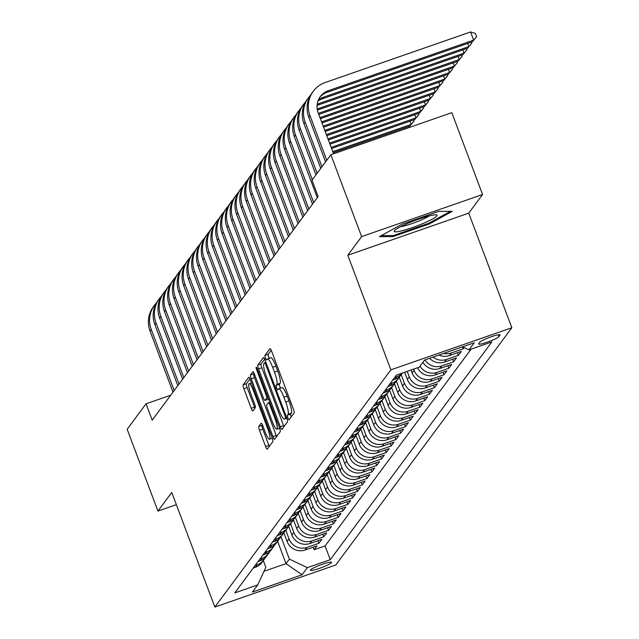 <?xml version="1.0" encoding="UTF-8"?>
<svg xmlns="http://www.w3.org/2000/svg" width="639" height="639" viewBox="0 0 639 639"><rect width="100%" height="100%" fill="white"/><g stroke="black" fill="none" stroke-linecap="round" stroke-linejoin="round"><path stroke-width="0.96" d="M287.941 417.922A2.42 0.463 -109.2 0 0 289.068 419.759A2.42 0.463 -109.2 0 0 289.116 419.719L294.132 412.962A3.459 0.663 -109.2 0 0 293.397 409.112L271.655 351.266A3.459 0.663 -109.2 0 0 270.041 348.63A3.459 0.663 -109.2 0 0 269.97 348.686L264.953 355.444A2.42 0.463 -109.2 0 0 265.473 358.144A2.42 0.463 -109.2 0 0 266.599 359.989A2.42 0.463 -109.2 0 0 266.647 359.949L267.294 359.07A11.079 2.117 -109.2 0 1 267.525 358.894A11.079 2.117 -109.2 0 1 272.669 367.321L274.482 372.138A11.079 2.117 -109.2 0 1 276.839 384.462L276.192 385.333A2.42 0.463 -109.2 0 0 276.703 388.033A2.42 0.463 -109.2 0 0 277.829 389.87A2.42 0.463 -109.2 0 0 277.885 389.838L278.532 388.959A11.079 2.117 -109.2 0 1 278.756 388.784A11.079 2.117 -109.2 0 1 283.908 397.21L285.721 402.027A11.079 2.117 -109.2 0 1 288.077 414.352L287.422 415.222A2.42 0.463 -109.2 0 0 287.941 417.922M278.756 388.784L282.031 387.649A11.079 2.117 -109.2 0 1 287.175 396.068L288.988 400.893A11.079 2.117 -109.2 0 1 291.344 413.209L290.697 414.088A2.42 0.463 -109.2 0 0 291.208 416.78A2.42 0.463 -109.2 0 0 291.24 416.86M271.232 350.252L268.228 354.31A2.42 0.463 -109.2 0 0 268.739 357.001A2.42 0.463 -109.2 0 0 269.315 358.271M267.525 358.894L270.792 357.76A11.079 2.117 -109.2 0 1 275.944 366.179L277.757 371.003A11.079 2.117 -109.2 0 1 280.106 383.32L279.459 384.199A2.42 0.463 -109.2 0 0 279.978 386.891A2.42 0.463 -109.2 0 0 280.553 388.161M331.473 562.632A11.286 1.43 159.4 0 0 331.569 562.304A11.286 1.43 159.4 0 0 321.529 564.556A11.286 1.43 159.4 0 0 310.546 569.908A11.286 1.43 159.4 0 0 310.45 570.244A11.286 1.43 159.4 0 0 320.49 567.983A11.286 1.43 159.4 0 0 331.473 562.632M258.779 426.477A3.459 0.663 -109.2 0 0 259.514 430.327L265.616 446.557A3.459 0.663 -109.2 0 0 267.222 449.185A3.459 0.663 -109.2 0 0 267.294 449.129L272.861 441.621A3.459 0.663 -109.2 0 0 272.126 437.771L250.384 379.925A3.459 0.663 -109.2 0 0 248.779 377.29A3.459 0.663 -109.2 0 0 248.707 377.345L243.132 384.854A3.459 0.663 -109.2 0 0 243.866 388.704L251.239 408.313A3.459 0.663 -109.2 0 0 252.844 410.941A3.459 0.663 -109.2 0 0 252.916 410.885L255.304 407.674A3.459 0.663 -109.2 0 0 254.57 403.824L250.911 394.103A9.258 1.765 -109.2 0 1 249.13 383.656A9.258 1.765 -109.2 0 1 253.435 390.701L267.749 428.785A9.258 1.765 -109.2 0 1 269.53 439.233A9.258 1.765 -109.2 0 1 265.225 432.188L262.845 425.838A3.459 0.663 -109.2 0 0 261.231 423.21A3.459 0.663 -109.2 0 0 261.159 423.258L258.779 426.477L262.046 425.334A3.459 0.663 -109.2 0 0 262.781 429.184L268.883 445.415A3.459 0.663 -109.2 0 0 269.299 446.429M171.763 492.453L157.937 511.088L127.169 429.232L146.051 403.792L152.202 420.166L318.134 196.556L311.984 180.182L330.858 154.742L361.626 236.598L347.8 255.233L390.868 369.829L214.84 607.05L171.763 492.453M280.297 426.764A3.459 0.663 -109.2 0 0 281.903 429.4A3.459 0.663 -109.2 0 0 281.975 429.344L287.55 421.836A3.459 0.663 -109.2 0 0 286.807 417.986L265.065 360.14A3.459 0.663 -109.2 0 0 263.46 357.505A3.459 0.663 -109.2 0 0 263.388 357.56L257.813 365.069A3.459 0.663 -109.2 0 0 258.555 368.919L280.297 426.764L283.564 425.63A3.459 0.663 -109.2 0 0 283.98 426.644M280.202 431.732L274.634 439.241A3.459 0.663 -109.2 0 1 274.562 439.297A3.459 0.663 -109.2 0 1 272.957 436.661L251.207 378.815A3.459 0.663 -109.2 0 1 250.472 374.965L252.86 371.746A3.459 0.663 -109.2 0 1 252.932 371.69A3.459 0.663 -109.2 0 1 254.538 374.326L263.356 397.785A3.459 0.663 -109.2 0 0 264.969 400.421A3.459 0.663 -109.2 0 0 265.041 400.365L266.623 398.233A3.459 0.663 -109.2 0 0 265.88 394.383L256.702 369.957A2.42 0.463 -109.2 0 1 256.239 367.225A2.42 0.463 -109.2 0 1 257.365 369.07L279.467 427.882A3.459 0.663 -109.2 0 1 280.202 431.732M313.182 547.192L314.14 549.748L317.024 545.858L305.099 550.003L307.016 547.415A14.106 13.731 -143.4 0 1 289.02 538.869L285.793 530.282M317.99 540.714L318.949 543.262L321.84 539.372L309.907 543.525L311.832 540.929A14.106 13.731 -143.4 0 1 293.828 532.383L290.601 523.796M322.799 534.228L323.757 536.784L326.649 532.894L314.715 537.048L316.64 534.452A14.106 13.731 -143.4 0 1 298.637 525.905L295.41 517.318M327.615 527.75L328.574 530.298L331.457 526.408L319.524 530.562L321.449 527.974A14.106 13.731 -143.4 0 1 303.445 519.419L300.218 510.833M332.424 521.264L333.382 523.82L336.266 519.93L324.332 524.084L326.257 521.488A14.106 13.731 -143.4 0 1 308.262 512.941L305.027 504.355M337.232 514.786L338.191 517.334L341.074 513.452L329.141 517.598L331.066 515.01A14.106 13.731 -143.4 0 1 313.07 506.455L309.843 497.869M342.041 508.309L342.999 510.857L345.883 506.967L333.949 511.12L335.874 508.524A14.106 13.731 -143.4 0 1 317.879 499.978L314.652 491.391M346.849 501.823L347.808 504.379L350.691 500.489L338.766 504.634L340.683 502.046A14.106 13.731 -143.4 0 1 322.687 493.5L319.46 484.905M351.658 495.345L352.616 497.893L355.508 494.003L343.574 498.156L345.499 495.56A14.106 13.731 -143.4 0 1 327.495 487.014L324.269 478.427M356.466 488.859L357.425 491.415L360.316 487.525L348.383 491.671L350.308 489.083A14.106 13.731 -143.4 0 1 332.304 480.536L329.077 471.949M361.283 482.381L362.241 484.929L365.125 481.039L353.191 485.193L355.116 482.597A14.106 13.731 -143.4 0 1 337.112 474.05L333.885 465.464M366.091 475.895L367.05 478.451L369.933 474.561L358 478.715L359.925 476.119A14.106 13.731 -143.4 0 1 341.929 467.572L338.694 458.986M370.9 469.417L371.858 471.965L374.742 468.075L362.808 472.229L364.733 469.633A14.106 13.731 -143.4 0 1 346.737 461.086L343.51 452.5M375.708 462.932L376.667 465.488L379.55 461.598L367.617 465.751L369.542 463.155A14.106 13.731 -143.4 0 1 351.546 454.609L348.319 446.022M380.517 456.454L381.475 459.002L384.358 455.12L372.433 459.265L374.35 456.677A14.106 13.731 -143.4 0 1 356.354 448.123L353.127 439.536M385.325 449.976L386.283 452.524L389.175 448.634L377.242 452.787L379.167 450.191A14.106 13.731 -143.4 0 1 361.163 441.645L357.936 433.058M390.133 443.49L391.092 446.038L393.983 442.156L382.05 446.302L383.975 443.714A14.106 13.731 -143.4 0 1 365.971 435.167L362.744 426.572M394.95 437.012L395.908 439.56L398.792 435.67L386.859 439.824L388.784 437.228A14.106 13.731 -143.4 0 1 370.78 428.681L367.553 420.095M399.758 430.526L400.717 433.082L403.6 429.192L391.667 433.338L393.592 430.75A14.106 13.731 -143.4 0 1 375.596 422.203L372.361 413.617M404.567 424.048L405.525 426.596L408.409 422.706L396.476 426.86L398.401 424.264A14.106 13.731 -143.4 0 1 380.405 415.717L377.178 407.131M409.375 417.563L410.334 420.119L413.217 416.229L401.284 420.374L403.209 417.786A14.106 13.731 -143.4 0 1 385.213 409.24L381.986 400.653M414.184 411.085L415.142 413.633L418.034 409.743L406.1 413.896L408.017 411.3A14.106 13.731 -143.4 0 1 390.022 402.754L386.795 394.167M418.992 404.599L419.951 407.155L422.842 403.265L410.909 407.418L412.834 404.822A14.106 13.731 -143.4 0 1 394.83 396.276L391.603 387.689M423.801 398.121L424.767 400.669L427.651 396.779L415.717 400.933L417.642 398.345A14.106 13.731 -143.4 0 1 399.639 389.79L396.412 381.203M428.617 391.635L429.576 394.191L432.459 390.301L420.526 394.455L422.451 391.859A14.106 13.731 -143.4 0 1 404.447 383.312L401.22 374.726M433.426 385.157L434.384 387.705L437.268 383.823L425.334 387.969L427.259 385.381A14.106 13.731 -143.4 0 1 409.264 376.834L407.203 371.363M438.234 378.679L439.193 381.227L442.076 377.337L430.143 381.491L432.068 378.895A14.106 13.731 -143.4 0 1 414.072 370.348L413.609 369.134M443.043 372.194L444.001 374.75L446.885 370.86L434.951 375.005L436.876 372.417A14.106 13.731 -143.4 0 1 420.007 366.195M447.851 365.716L448.81 368.264L451.701 364.374L439.768 368.527L441.685 365.931A14.106 13.731 -143.4 0 1 424.935 359.901M452.66 359.23L453.618 361.786L456.51 357.896L444.576 362.041L446.501 359.453A14.106 13.731 -143.4 0 1 433.018 357.089M457.468 352.752L458.435 355.3L461.318 351.41L449.385 355.564L451.31 352.968A14.106 13.731 -143.4 0 1 443.642 353.391M462.492 346.841L463.243 348.822L464.162 347.584M305.099 550.003A14.106 13.731 36.6 0 1 287.095 541.457L283.828 532.766M309.907 543.525A14.106 13.731 36.6 0 1 291.903 534.979L288.636 526.288M314.715 537.048A14.106 13.731 36.6 0 1 296.712 528.493L293.445 519.803M319.524 530.562A14.106 13.731 36.6 0 1 301.528 522.015L298.261 513.325M324.332 524.084A14.106 13.731 36.6 0 1 306.337 515.529L303.07 506.847M329.141 517.598A14.106 13.731 36.6 0 1 311.145 509.051L307.878 500.361M333.949 511.12A14.106 13.731 36.6 0 1 315.954 502.574L312.687 493.883M338.766 504.634A14.106 13.731 36.6 0 1 320.762 496.088L317.495 487.397M343.574 498.156A14.106 13.731 36.6 0 1 325.57 489.61L322.304 480.919M348.383 491.671A14.106 13.731 36.6 0 1 330.379 483.124L327.112 474.434M353.191 485.193A14.106 13.731 36.6 0 1 335.195 476.646L331.929 467.956M358 478.715A14.106 13.731 36.6 0 1 340.004 470.16L336.737 461.47M362.808 472.229A14.106 13.731 36.6 0 1 344.812 463.682L341.546 454.992M367.617 465.751A14.106 13.731 36.6 0 1 349.621 457.197L346.354 448.514M372.433 459.265A14.106 13.731 36.6 0 1 354.429 450.719L351.162 442.028M377.242 452.787A14.106 13.731 36.6 0 1 359.238 444.241L355.971 435.55M382.05 446.302A14.106 13.731 36.6 0 1 364.046 437.755L360.787 429.065M386.859 439.824A14.106 13.731 36.6 0 1 368.863 431.277L365.596 422.587M391.667 433.338A14.106 13.731 36.6 0 1 373.671 424.791L370.404 416.101M396.476 426.86A14.106 13.731 36.6 0 1 378.48 418.313L375.213 409.623M401.284 420.374A14.106 13.731 36.6 0 1 383.288 411.828L380.021 403.137M406.1 413.896A14.106 13.731 36.6 0 1 388.097 405.35L384.83 396.659M410.909 407.418A14.106 13.731 36.6 0 1 392.905 398.864L389.638 390.181M415.717 400.933A14.106 13.731 36.6 0 1 397.714 392.386L394.455 383.696M420.526 394.455A14.106 13.731 36.6 0 1 402.53 385.908L399.263 377.218M425.334 387.969A14.106 13.731 36.6 0 1 407.339 379.422L404.639 372.249M430.143 381.491A14.106 13.731 36.6 0 1 412.147 372.944L411.053 370.021M479.745 342.232L478.683 343.662A10.935 1.382 159.4 0 0 478.587 343.982A10.935 1.382 159.4 0 0 488.316 341.793A10.935 1.382 159.4 0 0 498.955 336.609L500.01 335.179A10.935 1.382 159.4 0 0 500.113 334.86A10.935 1.382 159.4 0 0 490.385 337.049A10.935 1.382 159.4 0 0 479.745 342.232M390.868 369.829L511.831 327.751L335.794 564.972L214.84 607.05M314.14 549.748L325.091 545.938L330.259 559.684L491.862 341.913L468.978 349.868L462.556 346.817M330.259 559.684L307.375 567.648L302.087 574.78L252.397 592.065L257.685 584.933L234.801 592.896L396.404 375.117L419.288 367.153L424.584 360.029L474.274 342.744L468.978 349.868M253.244 568.047L255.4 567.288A14.106 13.731 36.6 0 0 261.806 562.6L263.731 560.012A14.106 13.731 -143.4 0 1 257.325 564.7L255.169 565.451M258.052 561.561L260.217 560.81A14.106 13.731 36.6 0 0 266.615 556.122L268.54 553.526A14.106 13.731 -143.4 0 1 262.134 558.214L259.977 558.973M262.861 555.083L265.025 554.332A14.106 13.731 36.6 0 0 271.423 549.636L273.348 547.048A14.106 13.731 -143.4 0 1 266.95 551.737L264.786 552.487M267.669 548.597L269.834 547.847A14.106 13.731 36.6 0 0 276.24 543.158L278.157 540.562A14.106 13.731 -143.4 0 1 271.759 545.259L269.594 546.01M272.478 542.12L274.642 541.369A14.106 13.731 36.6 0 0 281.048 536.672L282.973 534.084A14.106 13.731 -143.4 0 1 276.567 538.773L274.403 539.524M277.286 535.634L279.451 534.883A14.106 13.731 36.6 0 0 285.857 530.194L287.782 527.598A14.106 13.731 -143.4 0 1 281.376 532.295L279.211 533.046M282.103 529.156L284.259 528.405A14.106 13.731 36.6 0 0 290.665 523.708L292.59 521.12A14.106 13.731 -143.4 0 1 286.184 525.809L284.02 526.56M286.911 522.678L289.068 521.919A14.106 13.731 36.6 0 0 295.474 517.231L297.399 514.635A14.106 13.731 -143.4 0 1 290.993 519.331L288.836 520.082M291.719 516.192L293.884 515.441A14.106 13.731 36.6 0 0 300.282 510.753L302.207 508.157A14.106 13.731 -143.4 0 1 295.801 512.845L293.644 513.596M296.528 509.714L298.693 508.956A14.106 13.731 36.6 0 0 305.091 504.267L307.016 501.679A14.106 13.731 -143.4 0 1 300.618 506.368L298.453 507.118M301.336 503.228L303.501 502.478A14.106 13.731 36.6 0 0 309.907 497.789L311.824 495.193A14.106 13.731 -143.4 0 1 305.426 499.882L303.261 500.641M306.145 496.751L308.31 496A14.106 13.731 36.6 0 0 314.715 491.303L316.64 488.715A14.106 13.731 -143.4 0 1 310.234 493.404L308.07 494.155M310.953 490.265L313.118 489.514A14.106 13.731 36.6 0 0 319.524 484.825L321.449 482.229A14.106 13.731 -143.4 0 1 315.043 486.926L312.878 487.677M315.77 483.787L317.926 483.036A14.106 13.731 36.6 0 0 324.332 478.339L326.257 475.751A14.106 13.731 -143.4 0 1 319.851 480.44L317.687 481.191M320.578 477.301L322.735 476.55A14.106 13.731 36.6 0 0 329.141 471.862L331.066 469.266A14.106 13.731 -143.4 0 1 324.66 473.962L322.503 474.713M325.387 470.823L327.551 470.072A14.106 13.731 36.6 0 0 333.949 465.376L335.874 462.788A14.106 13.731 -143.4 0 1 329.468 467.476L327.312 468.227M330.195 464.337L332.36 463.587A14.106 13.731 36.6 0 0 338.758 458.898L340.683 456.302A14.106 13.731 -143.4 0 1 334.285 460.999L332.12 461.749M335.004 457.859L337.168 457.109A14.106 13.731 36.6 0 0 343.574 452.42L345.491 449.824A14.106 13.731 -143.4 0 1 339.093 454.513L336.929 455.264M339.812 451.382L341.977 450.623A14.106 13.731 36.6 0 0 348.383 445.934L350.308 443.338A14.106 13.731 -143.4 0 1 343.902 448.035L341.737 448.786M344.621 444.896L346.785 444.145A14.106 13.731 36.6 0 0 353.191 439.456L355.116 436.86A14.106 13.731 -143.4 0 1 348.71 441.549L346.546 442.308M349.437 438.418L351.594 437.667A14.106 13.731 36.6 0 0 358 432.97L359.925 430.382A14.106 13.731 -143.4 0 1 353.519 435.071L351.354 435.822M354.246 431.932L356.402 431.181A14.106 13.731 36.6 0 0 362.808 426.493L364.733 423.897A14.106 13.731 -143.4 0 1 358.327 428.593L356.171 429.344M359.054 425.454L361.219 424.703A14.106 13.731 36.6 0 0 367.617 420.007L369.542 417.419A14.106 13.731 -143.4 0 1 363.136 422.107L360.979 422.858M363.863 418.968L366.027 418.218A14.106 13.731 36.6 0 0 372.425 413.529L374.35 410.933A14.106 13.731 -143.4 0 1 367.952 415.63L365.788 416.38M368.671 412.49L370.836 411.74A14.106 13.731 36.6 0 0 377.242 407.043L379.159 404.455A14.106 13.731 -143.4 0 1 372.761 409.144L370.596 409.895M373.48 406.005L375.644 405.254A14.106 13.731 36.6 0 0 382.05 400.565L383.975 397.969A14.106 13.731 -143.4 0 1 377.569 402.666L375.405 403.417M378.296 399.527L380.453 398.776A14.106 13.731 36.6 0 0 386.859 394.079L388.784 391.491A14.106 13.731 -143.4 0 1 382.378 396.18L380.213 396.931M383.104 393.049L385.261 392.29A14.106 13.731 36.6 0 0 391.667 387.601L393.592 385.005A14.106 13.731 -143.4 0 1 387.186 389.702L385.029 390.453M387.913 386.563L390.07 385.812A14.106 13.731 36.6 0 0 396.476 381.124L398.401 378.528A14.106 13.731 -143.4 0 1 391.995 383.216L389.838 383.975M392.721 380.085L394.886 379.334A14.106 13.731 36.6 0 0 401.284 374.638L402.506 372.992M402.402 373.032A14.106 13.731 -143.4 0 1 396.803 376.738L394.646 377.489M463.243 348.822L451.31 352.968M458.435 355.3L446.501 359.453M453.618 361.786L441.685 365.931M448.81 368.264L436.876 372.417M444.001 374.75L432.068 378.895M439.193 381.227L427.259 385.381M434.384 387.705L422.451 391.859M429.576 394.191L417.642 398.345M424.767 400.669L412.834 404.822M419.951 407.155L408.017 411.3M415.142 413.633L403.209 417.786M410.334 420.119L398.401 424.264M405.525 426.596L393.592 430.75M400.717 433.082L388.784 437.228M395.908 439.56L383.975 443.714M391.092 446.038L379.167 450.191M386.283 452.524L374.35 456.677M381.475 459.002L369.542 463.155M376.667 465.488L364.733 469.633M371.858 471.965L359.925 476.119M367.05 478.451L355.116 482.597M362.241 484.929L350.308 489.083M357.425 491.415L345.499 495.56M352.616 497.893L340.683 502.046M347.808 504.379L335.874 508.524M342.999 510.857L331.066 515.01M338.191 517.334L326.257 521.488M333.382 523.82L321.449 527.974M328.574 530.298L316.64 534.452M323.757 536.784L311.832 540.929M318.949 543.262L307.016 547.415M325.091 545.938L471.143 349.118M277.614 541.297L286.008 563.638L289.379 559.101L280.984 536.76M347.8 255.233L468.754 213.154L482.581 194.52L361.626 236.598M482.581 194.52L451.821 112.672L330.858 154.742M157.937 511.088L176.356 504.682M468.754 213.154L511.831 327.751M170.717 395.214L146.051 403.792M263.987 571.298L286.008 563.638L302.087 574.78M263.316 560.571L265.84 567.288L257.685 584.933M438.905 355.044A14.106 13.731 36.6 0 0 449.385 355.564M399.663 376.451A14.106 13.731 -143.4 0 1 398.401 378.528M429.576 358.287A14.106 13.731 36.6 0 0 444.576 362.041M394.854 382.937A14.106 13.731 -143.4 0 1 393.592 385.005M422.89 362.305A14.106 13.731 36.6 0 0 439.768 368.527M390.046 389.415A14.106 13.731 -143.4 0 1 388.784 391.491M417.523 367.768A14.106 13.731 36.6 0 0 434.951 375.005M385.237 395.892A14.106 13.731 -143.4 0 1 383.975 397.969M380.429 402.378A14.106 13.731 -143.4 0 1 379.159 404.455M375.62 408.856A14.106 13.731 -143.4 0 1 374.35 410.933M370.812 415.342A14.106 13.731 -143.4 0 1 369.542 417.419M365.995 421.82A14.106 13.731 -143.4 0 1 364.733 423.897M361.187 428.306A14.106 13.731 -143.4 0 1 359.925 430.382M356.378 434.784A14.106 13.731 -143.4 0 1 355.116 436.86M351.57 441.269A14.106 13.731 -143.4 0 1 350.308 443.338M346.761 447.747A14.106 13.731 -143.4 0 1 345.491 449.824M341.953 454.225A14.106 13.731 -143.4 0 1 340.683 456.302M337.144 460.711A14.106 13.731 -143.4 0 1 335.874 462.788M332.328 467.189A14.106 13.731 -143.4 0 1 331.066 469.266M327.519 473.675A14.106 13.731 -143.4 0 1 326.257 475.751M322.711 480.153A14.106 13.731 -143.4 0 1 321.449 482.229M317.902 486.638A14.106 13.731 -143.4 0 1 316.64 488.715M313.094 493.116A14.106 13.731 -143.4 0 1 311.824 495.193M308.286 499.602A14.106 13.731 -143.4 0 1 307.016 501.679M303.477 506.08A14.106 13.731 -143.4 0 1 302.207 508.157M298.661 512.558A14.106 13.731 -143.4 0 1 297.399 514.635M293.852 519.044A14.106 13.731 -143.4 0 1 292.59 521.12M289.044 525.522A14.106 13.731 -143.4 0 1 287.782 527.598M284.235 532.007A14.106 13.731 -143.4 0 1 282.973 534.084M279.427 538.485A14.106 13.731 -143.4 0 1 278.157 540.562M274.618 544.971A14.106 13.731 -143.4 0 1 273.348 547.048M269.81 551.449A14.106 13.731 -143.4 0 1 268.54 553.526M264.993 557.935A14.106 13.731 -143.4 0 1 263.731 560.012M289.379 559.101L307.375 567.648M379.422 236.662L392.993 236.582L429.424 223.906L452.276 211.317L438.705 211.397L402.282 224.065L379.422 236.662M429.104 223.059L429.424 223.906M392.602 235.535L392.993 236.582M264.65 359.134L261.087 363.934A3.459 0.663 -109.2 0 0 261.822 367.784L283.564 425.63M285.337 418.042A2.42 0.463 -109.2 0 0 284.818 415.342L265.736 364.565A2.42 0.463 -109.2 0 0 264.61 362.72A2.42 0.463 -109.2 0 0 264.562 362.76L263.875 363.687A11.079 2.117 -109.2 0 0 266.231 376.004L279.275 410.709A11.079 2.117 -109.2 0 0 284.427 419.136A11.079 2.117 -109.2 0 0 284.651 418.96L286.655 417.579M254.122 373.32L253.747 373.823A3.459 0.663 -109.2 0 0 254.482 377.673L276.224 435.526A3.459 0.663 -109.2 0 0 276.639 436.533M268.148 399.287A3.459 0.663 -109.2 0 0 268.236 399.287A3.459 0.663 -109.2 0 0 268.308 399.231L268.564 398.88M272.51 422.131A9.258 1.765 -109.2 0 0 276.815 429.176A9.258 1.765 -109.2 0 0 275.034 418.729L269.993 405.31A3.459 0.663 -109.2 0 0 268.38 402.682A3.459 0.663 -109.2 0 0 268.308 402.73L266.727 404.862A3.459 0.663 -109.2 0 0 267.461 408.712L272.51 422.131M262.421 424.831L262.046 425.334M249.969 378.919L246.406 383.719A3.459 0.663 -109.2 0 0 247.141 387.569L254.506 407.171A3.459 0.663 -109.2 0 0 254.929 408.185M319.756 97.376A17.628 17.165 -143.4 0 1 327.136 92.304L472.445 41.759L473.651 40.137L470.576 31.95L325.259 82.495A26.447 25.744 36.6 0 0 313.254 91.297A26.447 25.744 36.6 0 0 309.971 115.587L326.761 160.261M313.254 91.297L312.048 92.919A26.447 25.744 36.6 0 0 308.765 117.201L325.563 161.883M333.574 153.799L318.142 112.744A17.628 17.165 -143.4 0 1 320.331 96.545A17.628 17.165 -143.4 0 1 328.334 90.682L473.651 40.137L476.614 36.687L472.445 41.759M470.576 31.95L475.384 33.412L476.614 36.687M436.852 215.942A22.916 2.899 159.4 0 0 436.309 214.872A22.916 2.899 159.4 0 0 414.583 220.623A22.916 2.899 159.4 0 0 394.455 230.599A22.916 2.899 159.4 0 0 394.359 230.727A22.916 2.899 159.4 0 0 412.482 227.548A22.916 2.899 159.4 0 0 436.852 215.942M450.407 211.325L428.753 223.251L393.464 235.535L381.339 235.607M400.517 226.701A17.357 2.197 159.4 0 0 415.254 222.404A17.357 2.197 159.4 0 0 429.184 215.926M310.394 95.459A26.447 25.744 36.6 0 0 308.445 97.775A26.447 25.744 36.6 0 0 305.162 122.065L321.952 166.747M308.445 97.775L307.239 99.396A26.447 25.744 36.6 0 0 303.956 123.686L320.754 168.369M318.326 100.083A17.628 17.165 -143.4 0 1 323.526 97.168L468.842 46.615L467.644 43.428M317.95 101.066A17.628 17.165 -143.4 0 1 322.32 98.789L467.636 48.237L471.806 43.172L467.636 48.237M471.414 42.118L471.806 43.172M305.586 101.936A26.447 25.744 36.6 0 0 303.629 104.261A26.447 25.744 36.6 0 0 300.354 128.543L317.144 173.225M303.629 104.261L302.431 105.882A26.447 25.744 36.6 0 0 299.148 130.164L315.946 174.846M317.184 104.261A17.628 17.165 -143.4 0 1 318.717 103.646L464.034 53.101L462.836 49.906M317.064 105.427A17.628 17.165 -143.4 0 1 317.511 105.267L462.828 54.722L466.997 49.65L462.828 54.722M466.598 48.596L466.997 49.65M300.769 108.414A26.447 25.744 36.6 0 0 298.82 110.739A26.447 25.744 36.6 0 0 295.537 135.029L312.335 179.711M298.82 110.739L297.622 112.36A26.447 25.744 36.6 0 0 294.339 136.65L317.287 197.699M317.383 110.124L458.019 61.2L459.217 59.579L458.019 56.392M317.184 108.989L459.217 59.579L462.189 56.128L458.019 61.2M461.789 55.082L462.189 56.128M295.961 114.9A26.447 25.744 36.6 0 0 294.012 117.225A26.447 25.744 36.6 0 0 290.729 141.507L313.677 202.563M294.012 117.225L292.814 118.838A26.447 25.744 36.6 0 0 289.531 143.128L312.479 204.176M318.781 114.445L453.211 67.678L454.409 66.065L453.211 62.87M318.382 113.383L454.409 66.065L457.38 62.614L453.211 67.678M456.981 61.56L457.38 62.614M291.152 121.378A26.447 25.744 36.6 0 0 289.203 123.702A26.447 25.744 36.6 0 0 285.921 147.992L308.869 209.041M289.203 123.702L287.997 125.324A26.447 25.744 36.6 0 0 284.722 149.614L307.663 210.662M320.379 118.694L448.402 74.164L449.6 72.542L448.402 69.355M319.979 117.632L449.6 72.542L452.572 69.092L448.402 74.164M452.172 68.046L452.572 69.092M286.344 127.864A26.447 25.744 36.6 0 0 284.395 130.18A26.447 25.744 36.6 0 0 281.112 154.47L304.06 215.519M284.395 130.18L283.189 131.802A26.447 25.744 36.6 0 0 279.906 156.092L302.854 217.14M321.976 122.944L443.594 80.642L444.792 79.02L443.594 75.833M321.577 121.881L444.792 79.02L447.755 75.578L443.594 80.642M447.364 74.523L447.755 75.578M281.535 134.342A26.447 25.744 36.6 0 0 279.586 136.666A26.447 25.744 36.6 0 0 276.304 160.956L299.252 222.005M279.586 136.666L278.38 138.288A26.447 25.744 36.6 0 0 275.097 162.578L298.046 223.626M323.574 127.201L438.777 87.128L439.983 85.506L438.785 82.319M323.174 126.139L439.983 85.506L442.947 82.056L438.777 87.128M442.555 81.001L442.947 82.056M276.727 140.828A26.447 25.744 36.6 0 0 274.778 143.144A26.447 25.744 36.6 0 0 271.495 167.434L294.443 228.482M274.778 143.144L273.572 144.765A26.447 25.744 36.6 0 0 270.289 169.055L293.237 230.104M325.179 131.45L433.969 93.606L435.175 91.984L433.977 88.797M324.78 130.388L435.175 91.984L438.138 88.541L433.969 93.606M437.747 87.487L438.138 88.541M271.918 147.305A26.447 25.744 36.6 0 0 269.962 149.63A26.447 25.744 36.6 0 0 266.687 173.92L289.627 234.968M269.962 149.63L268.763 151.251A26.447 25.744 36.6 0 0 265.481 175.533L288.429 236.59M326.777 135.708L429.16 100.091L430.366 98.47L429.168 95.283M326.377 134.637L430.366 98.47L433.33 95.019L429.16 100.091M432.93 93.965L433.33 95.019M267.102 153.791A26.447 25.744 36.6 0 0 265.153 156.108A26.447 25.744 36.6 0 0 261.87 180.398L284.818 241.446M265.153 156.108L263.955 157.729A26.447 25.744 36.6 0 0 260.672 182.019L283.62 243.068M328.374 139.957L424.352 106.569L425.55 104.948L424.352 101.761M327.975 138.895L425.55 104.948L428.521 101.505L424.352 106.569M428.122 100.451L428.521 101.505M262.294 160.269A26.447 25.744 36.6 0 0 260.345 162.594A26.447 25.744 36.6 0 0 257.062 186.876L280.01 247.932M260.345 162.594L259.146 164.215A26.447 25.744 36.6 0 0 255.864 188.497L278.812 249.553M329.972 144.206L419.543 113.055L420.742 111.434L419.543 108.239M329.572 143.144L420.742 111.434L423.713 107.983L419.543 113.055M423.314 106.929L423.713 107.983M257.485 166.755A26.447 25.744 36.6 0 0 255.536 169.071A26.447 25.744 36.6 0 0 252.253 193.361L275.201 254.41M255.536 169.071L254.33 170.693A26.447 25.744 36.6 0 0 251.055 194.983L273.995 256.031M331.569 148.464L414.735 119.533L415.933 117.911L414.735 114.724M331.17 147.401L415.933 117.911L418.904 114.461L414.735 119.533M418.505 113.415L418.904 114.461M252.677 173.233A26.447 25.744 36.6 0 0 250.728 175.557A26.447 25.744 36.6 0 0 247.445 199.839L270.393 260.896M250.728 175.557L249.522 177.171A26.447 25.744 36.6 0 0 246.239 201.461L269.187 262.509M333.167 152.713L409.918 126.011L411.125 124.397L409.926 121.202M332.767 151.651L411.125 124.397L414.088 120.947L409.918 126.011M413.697 119.892L414.088 120.947M247.868 179.711A26.447 25.744 36.6 0 0 245.919 182.035A26.447 25.744 36.6 0 0 242.636 206.325L265.584 267.374M245.919 182.035L244.713 183.657A26.447 25.744 36.6 0 0 241.43 207.947L264.378 268.995M408.888 126.378L409.279 127.425M405.525 128.774L405.118 127.688M243.06 186.197A26.447 25.744 36.6 0 0 241.103 188.513A26.447 25.744 36.6 0 0 237.828 212.803L260.776 273.859M241.103 188.513L239.905 190.134A26.447 25.744 36.6 0 0 236.622 214.424L259.57 275.473M238.251 192.674A26.447 25.744 36.6 0 0 236.294 194.999A26.447 25.744 36.6 0 0 233.019 219.289L255.959 280.337M236.294 194.999L235.096 196.62A26.447 25.744 36.6 0 0 231.813 220.91L254.761 281.959M233.435 199.16A26.447 25.744 36.6 0 0 231.486 201.477A26.447 25.744 36.6 0 0 228.203 225.767L251.151 286.815M231.486 201.477L230.288 203.098A26.447 25.744 36.6 0 0 227.005 227.388L249.953 288.437M228.626 205.638A26.447 25.744 36.6 0 0 226.677 207.963A26.447 25.744 36.6 0 0 223.394 232.253L246.342 293.301M226.677 207.963L225.479 209.584A26.447 25.744 36.6 0 0 222.196 233.866L245.144 294.922M223.818 212.124A26.447 25.744 36.6 0 0 221.869 214.44A26.447 25.744 36.6 0 0 218.586 238.73L241.534 299.779M221.869 214.44L220.663 216.062A26.447 25.744 36.6 0 0 217.388 240.352L240.328 301.4M219.009 218.602A26.447 25.744 36.6 0 0 217.06 220.926A26.447 25.744 36.6 0 0 213.777 245.208L236.726 306.265M217.06 220.926L215.854 222.548A26.447 25.744 36.6 0 0 212.571 246.83L235.519 307.886M214.201 225.088A26.447 25.744 36.6 0 0 212.252 227.404A26.447 25.744 36.6 0 0 208.969 251.694L231.917 312.743M212.252 227.404L211.046 229.026A26.447 25.744 36.6 0 0 207.763 253.316L230.711 314.364M209.392 231.566A26.447 25.744 36.6 0 0 207.435 233.89A26.447 25.744 36.6 0 0 204.16 258.172L227.109 319.228M207.435 233.89L206.237 235.503A26.447 25.744 36.6 0 0 202.954 259.793L225.902 320.85M204.584 238.043A26.447 25.744 36.6 0 0 202.627 240.368A26.447 25.744 36.6 0 0 199.344 264.658L222.292 325.706M202.627 240.368L201.429 241.989A26.447 25.744 36.6 0 0 198.146 266.279L221.094 327.328M199.767 244.529A26.447 25.744 36.6 0 0 197.818 246.846A26.447 25.744 36.6 0 0 194.536 271.136L217.484 332.192M197.818 246.846L196.62 248.467A26.447 25.744 36.6 0 0 193.337 272.757L216.286 333.806M194.959 251.007A26.447 25.744 36.6 0 0 193.01 253.332A26.447 25.744 36.6 0 0 189.727 277.622L212.675 338.67M193.01 253.332L191.804 254.953A26.447 25.744 36.6 0 0 188.529 279.243L211.477 340.291M190.15 257.493A26.447 25.744 36.6 0 0 188.201 259.809A26.447 25.744 36.6 0 0 184.919 284.099L207.867 345.148M188.201 259.809L186.995 261.431A26.447 25.744 36.6 0 0 183.72 285.721L206.661 346.769M185.342 263.971A26.447 25.744 36.6 0 0 183.393 266.295A26.447 25.744 36.6 0 0 180.11 290.585L203.058 351.634M183.393 266.295L182.187 267.917A26.447 25.744 36.6 0 0 178.904 292.199L201.852 353.255M180.533 270.457A26.447 25.744 36.6 0 0 178.585 272.773A26.447 25.744 36.6 0 0 175.302 297.063L198.25 358.112M178.585 272.773L177.378 274.395A26.447 25.744 36.6 0 0 174.096 298.685L197.044 359.733M175.725 276.935A26.447 25.744 36.6 0 0 173.768 279.259A26.447 25.744 36.6 0 0 170.493 303.549L193.441 364.597M173.768 279.259L172.57 280.88A26.447 25.744 36.6 0 0 169.287 305.162L192.235 366.219M170.917 283.42A26.447 25.744 36.6 0 0 168.96 285.737A26.447 25.744 36.6 0 0 165.677 310.027L188.625 371.075M168.96 285.737L167.761 287.358A26.447 25.744 36.6 0 0 164.479 311.648L187.427 372.697M166.1 289.898A26.447 25.744 36.6 0 0 164.151 292.223A26.447 25.744 36.6 0 0 160.868 316.505L183.816 377.561M164.151 292.223L162.953 293.836A26.447 25.744 36.6 0 0 159.67 318.126L182.618 379.183M161.292 296.376A26.447 25.744 36.6 0 0 159.343 298.701A26.447 25.744 36.6 0 0 156.06 322.991L179.008 384.039M159.343 298.701L158.137 300.322A26.447 25.744 36.6 0 0 154.862 324.612L177.81 385.66M156.483 302.862A26.447 25.744 36.6 0 0 154.534 305.186A26.447 25.744 36.6 0 0 151.251 329.468L174.199 390.525M154.534 305.186L153.328 306.8A26.447 25.744 36.6 0 0 150.045 331.09L172.993 392.138M287.095 541.457L289.02 538.869M291.903 534.979L293.828 532.383M296.712 528.493L298.637 525.905M301.528 522.015L303.445 519.419M306.337 515.529L308.262 512.941M311.145 509.051L313.07 506.455M315.954 502.574L317.879 499.978M320.762 496.088L322.687 493.5M325.57 489.61L327.495 487.014M330.379 483.124L332.304 480.536M335.195 476.646L337.112 474.05M340.004 470.16L341.929 467.572M344.812 463.682L346.737 461.086M349.621 457.197L351.546 454.609M354.429 450.719L356.354 448.123M359.238 444.241L361.163 441.645M364.046 437.755L365.971 435.167M368.863 431.277L370.78 428.681M373.671 424.791L375.596 422.203M378.48 418.313L380.405 415.717M383.288 411.828L385.213 409.24M388.097 405.35L390.022 402.754M392.905 398.864L394.83 396.276M397.714 392.386L399.639 389.79M402.53 385.908L404.447 383.312M407.339 379.422L409.264 376.834M412.147 372.944L414.072 370.348M255.4 567.288L257.325 564.7M260.217 560.81L262.134 558.214M265.025 554.332L266.95 551.737M269.834 547.847L271.759 545.259M274.642 541.369L276.567 538.773M279.451 534.883L281.376 532.295M284.259 528.405L286.184 525.809M289.068 521.919L290.993 519.331M293.884 515.441L295.801 512.845M298.693 508.956L300.618 506.368M303.501 502.478L305.426 499.882M308.31 496L310.234 493.404M313.118 489.514L315.043 486.926M317.926 483.036L319.851 480.44M322.735 476.55L324.66 473.962M327.551 470.072L329.468 467.476M332.36 463.587L334.285 460.999M337.168 457.109L339.093 454.513M341.977 450.623L343.902 448.035M346.785 444.145L348.71 441.549M351.594 437.667L353.519 435.071M356.402 431.181L358.327 428.593M361.219 424.703L363.136 422.107M366.027 418.218L367.952 415.63M370.836 411.74L372.761 409.144M375.644 405.254L377.569 402.666M380.453 398.776L382.378 396.18M385.261 392.29L387.186 389.702M390.07 385.812L391.995 383.216M394.886 379.334L396.803 376.738M499.826 334.684L500.01 335.179M498.26 334.764L498.955 336.609M291.344 413.209L288.077 414.352M288.988 400.893L285.721 402.027M287.175 396.068L283.908 397.21M279.459 384.199L276.192 385.333M280.106 383.32L276.839 384.462M277.757 371.003L274.482 372.138M275.944 366.179L272.669 367.321M268.228 354.31L264.953 355.444M290.697 414.088L287.422 415.222M261.822 367.784L258.555 368.919M261.087 363.934L257.813 365.069M285.705 415.038L284.818 415.342M266.615 364.262L265.736 364.565M265.88 362.305L264.674 362.72M286.887 418.186L284.651 418.96M276.224 435.526L272.957 436.661M254.482 377.673L251.207 378.815M253.747 373.823L250.472 374.965M268.308 399.231L265.041 400.365M268.132 397.706L266.623 398.233M266.767 394.079L265.88 394.383M257.581 369.654L256.702 369.957M275.912 418.425L275.034 418.729M270.872 405.006L269.993 405.31M269.818 402.211L268.468 402.674M268.636 428.473L267.749 428.785M254.322 390.389L253.435 390.701M254.506 407.171L251.239 408.313M247.141 387.569L243.866 388.704M246.406 383.719L243.132 384.854M268.883 445.415L265.616 446.557M262.781 429.184L259.514 430.327M309.971 115.587L308.765 117.201M328.334 90.682L327.136 92.304M305.162 122.065L303.956 123.686M323.526 97.168L322.32 98.789M300.354 128.543L299.148 130.164M318.717 103.646L317.511 105.267M295.537 135.029L294.339 136.65M290.729 141.507L289.531 143.128M285.921 147.992L284.722 149.614M281.112 154.47L279.906 156.092M276.304 160.956L275.097 162.578M271.495 167.434L270.289 169.055M266.687 173.92L265.481 175.533M261.87 180.398L260.672 182.019M257.062 186.876L255.864 188.497M252.253 193.361L251.055 194.983M247.445 199.839L246.239 201.461M242.636 206.325L241.43 207.947M237.828 212.803L236.622 214.424M233.019 219.289L231.813 220.91M228.203 225.767L227.005 227.388M223.394 232.253L222.196 233.866M218.586 238.73L217.388 240.352M213.777 245.208L212.571 246.83M208.969 251.694L207.763 253.316M204.16 258.172L202.954 259.793M199.344 264.658L198.146 266.279M194.536 271.136L193.337 272.757M189.727 277.622L188.529 279.243M184.919 284.099L183.72 285.721M180.11 290.585L178.904 292.199M175.302 297.063L174.096 298.685M170.493 303.549L169.287 305.162M165.677 310.027L164.479 311.648M160.868 316.505L159.67 318.126M156.06 322.991L154.862 324.612M151.251 329.468L150.045 331.09M265.872 362.281L264.61 362.72M286.911 418.273L284.427 419.136M268.236 399.287L264.969 400.421M279.586 428.21L276.815 429.176M269.81 402.179L268.38 402.682M272.302 438.266L269.53 439.233M251.478 382.841L249.13 383.656"/></g></svg>
